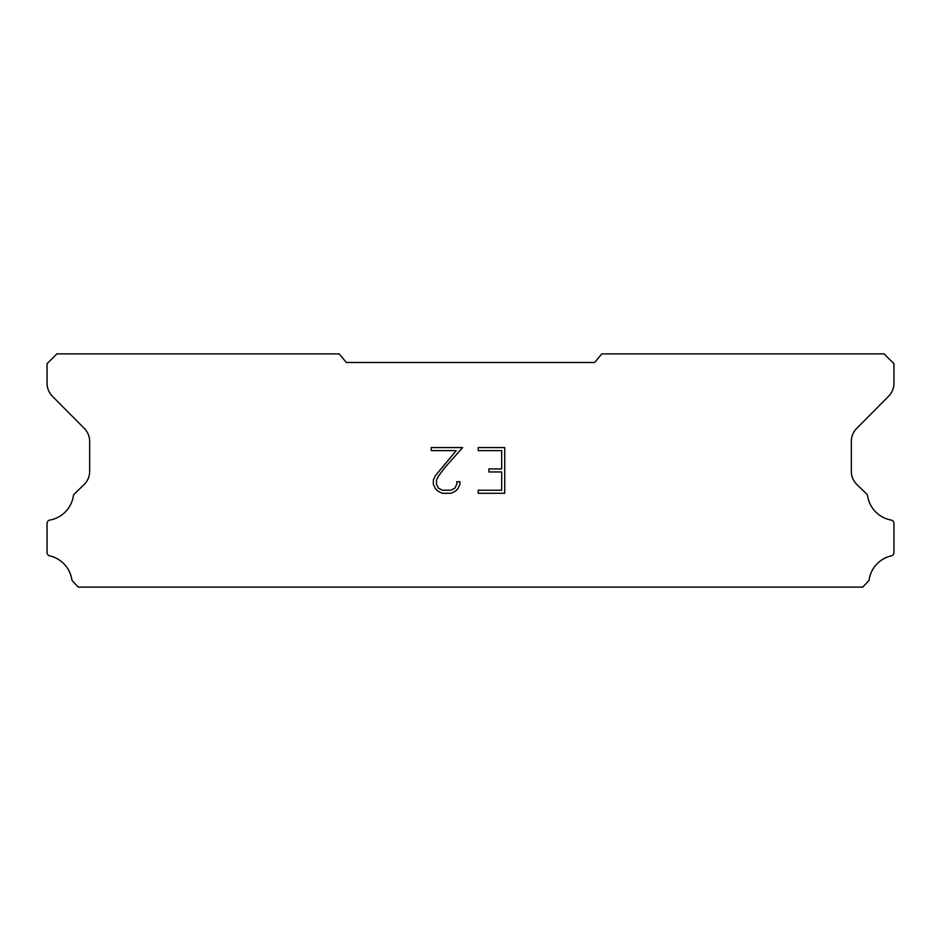 <?xml version="1.0" encoding="UTF-8"?>
<svg xmlns="http://www.w3.org/2000/svg" width="941" height="941" viewBox="0 0 941 941"><rect width="100%" height="100%" fill="white"/><g stroke="black" fill="none" stroke-linecap="round" stroke-linejoin="round"><path stroke-width="1.41" d="M501.682 490.237L501.682 471.959L488.885 471.959L488.885 468.912L501.682 468.912L501.682 450.621L478.204 450.621L478.204 447.575L504.729 447.575L504.729 493.284L478.204 493.284L478.204 490.237L501.682 490.237M459.914 481.698L459.914 484.439L457.738 488.897L455.479 491.12L451.021 493.284L442.235 493.284L437.8 491.084L435.542 488.85L433.342 484.392L433.342 479.863L435.542 475.487L456.197 450.621L431.225 450.621L431.225 447.575L462.654 447.575L444.858 467.571L438.518 476.017L436.471 480.181L436.471 484.192L438.459 488.214L442.505 490.237L450.774 490.237L454.797 488.214L456.82 484.192L456.82 481.698L459.914 481.698M594.63 362.485L601.828 353.898L884.128 353.898L893.95 363.72L893.95 383.152A18.408 18.408 0 0 1 888.622 396.22L856.675 428.449A18.408 18.408 0 0 0 851.334 441.494L851.334 471.653A18.408 18.408 0 0 0 856.933 484.591L867.073 494.401A3.623 3.623 0 0 1 867.626 495.86A28.971 28.971 0 0 0 891.127 520.067A3.435 3.435 0 0 1 893.95 523.443L893.95 552.508A3.435 3.435 0 0 1 891.28 555.86A28.971 28.971 0 0 0 869.155 579.585A3.682 3.682 0 0 1 868.178 581.456L862.709 587.102L78.291 587.102L72.822 581.456A3.682 3.682 0 0 1 71.845 579.585A28.971 28.971 0 0 0 49.72 555.86A3.435 3.435 0 0 1 47.05 552.508L47.05 523.443A3.435 3.435 0 0 1 49.873 520.067A28.971 28.971 0 0 0 73.374 495.86A3.623 3.623 0 0 1 73.927 494.401L84.067 484.591A18.408 18.408 0 0 0 89.666 471.653L89.666 441.494A18.408 18.408 0 0 0 84.325 428.449L52.378 396.22A18.408 18.408 0 0 1 47.05 383.152L47.05 363.72L56.872 353.898L339.172 353.898L346.37 362.485L594.63 362.485"/></g></svg>
